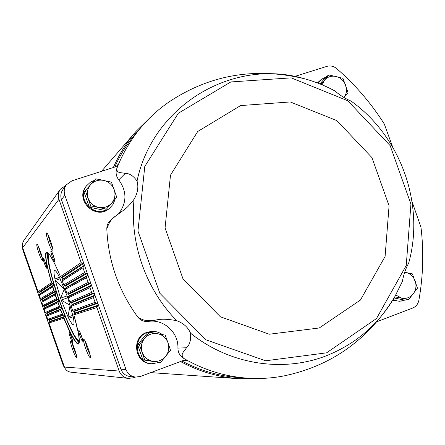 <?xml version="1.0" encoding="UTF-8"?>
<svg xmlns="http://www.w3.org/2000/svg" width="445" height="445" viewBox="0 0 445 445"><rect width="100%" height="100%" fill="white"/><g stroke="black" fill="none" stroke-linecap="round" stroke-linejoin="round"><path stroke-width="0.67" d="M320.934 84.328L328.855 74.893L325.612 77.258L319.977 83.944M394.07 297.983L404.683 300.136L408.605 299.646L395.382 296.949M149.648 332.231L147.79 332.459L137.588 344.697L142.901 359.833L160.339 362.675L144.72 359.849L139.363 344.575L149.648 332.231L165.195 335.13L167.976 342.706L170.53 350.304L160.339 362.675M85.334 190.644L84.049 192.129L89.334 207.203L104.948 210.446L106.416 209.133L90.674 205.851L85.334 190.644L95.77 178.812L111.45 182.161L116.757 197.274L106.416 209.133M40.044 293.8L39.344 295.352L52.632 286.953L52.699 286.157L53.5 285.145L40.044 293.8L40.195 293.032L38.075 291.736L22.684 247.732L22.267 245.685L22.417 243.61L23.663 240.767L60.336 189.297C58.273 192.362 57.817 195.689 58.963 199.265L81.157 262.578L82.219 263.501L83.332 263.718L62.372 277.524L62.99 279.048L62.172 280.105L62.189 280.828L63.791 284.939L62.189 280.828M49.006 322.981L63.78 318.22L63.791 317.452L64.536 316.462L49.706 321.418L49.006 322.981L64.436 367.075C65.604 370.018 67.746 371.72 70.866 372.187L128.377 378.4L133.372 377.772L135.263 377.065M49.706 321.418L49.857 320.65L47.743 319.36L46.592 316.067L47.437 313.742L45.323 312.451L44.172 309.164L45.023 306.839L42.909 305.548L41.758 302.255L42.609 299.936L40.495 298.639L39.344 295.352M351.161 101.193L351.01 101.065C345.693 98.879 340.269 95.475 334.74 90.858L334.545 90.758C324.844 85.546 314.715 81.518 304.152 78.659C255.508 67.139 210.919 74.599 170.391 101.032C160.144 107.901 150.905 116.045 142.667 125.473C132.81 136.81 124.85 149.526 118.793 163.621L116.824 168.466C116.718 173.739 121.085 172.204 125.178 173.455C129.323 173.194 133.272 175.714 137.038 181.02C138.707 186.945 137.722 193.019 134.073 199.249C130.58 204.005 127.27 207.515 124.133 209.779L115.928 215.814C111.867 218.3 108.825 222.684 106.811 228.98C108.291 261.321 118.581 290.635 137.689 316.935C140.453 320.394 144.008 321.891 148.346 321.424C163.599 318.792 178.612 332.409 177.922 348.107C178 352.54 179.869 355.928 183.535 358.27L188.129 360.856C207.097 371.002 227.011 376.787 247.871 378.2C260.364 378.995 272.657 378.178 284.75 375.747C332.059 365.612 368.772 339.229 394.871 296.593L402.325 281.535C403.715 274.281 405.818 268.196 408.627 263.279L408.655 263.151M137.689 316.935C144.786 322.035 149.409 320.356 155.85 320.1C160.756 318.759 167.732 318.965 176.776 320.712C183.49 323.204 188.085 327.364 190.56 333.194C191.089 340.091 189.72 344.942 186.461 347.751L177.922 348.107M404.928 300.102L399.705 301.282L392.713 300.258M317.396 82.937L321.496 79.232L325.695 77.196M377.232 321.59L412.643 308.068C416.008 306.649 418.089 304.041 418.884 300.253C423.201 276.011 423.896 251.675 420.976 227.234L412.059 201.641M392.624 146.945L384.296 124.016C371.147 103.201 355.266 84.728 336.659 68.591C333.65 66.144 330.39 65.404 326.88 66.372L294.762 76.44M181.866 361.006C200.222 370.746 219.491 376.292 239.66 377.66L247.871 378.2M116.128 166.519L118.793 163.621L117.703 165.306L115.149 166.931L71.923 180.826L66.333 184.859C64.158 188.024 63.663 191.467 64.859 195.194L125.991 369.517L120.912 369.205C122.614 373.483 125.718 375.942 130.213 376.576L135.547 377.093L140.548 376.437L183.19 360.511L185.331 360.133L188.129 360.856L182.444 360.795M120.912 369.205L98.117 304.196L97.271 303.468L74.332 311.433L74.804 313.03L73.931 314.126L73.887 314.882C78.86 332.932 80.434 342.555 78.609 343.751C75.834 343.484 70.894 334.718 63.791 317.452M128.377 378.4C123.933 377.733 120.868 375.28 119.182 371.047L96.921 307.545L98.117 304.196L94.635 294.256L93.784 293.528L71.628 302.828L72.146 304.413L71.283 305.504L71.261 306.266L72.585 310.51L71.261 306.266M261.966 378.417L239.054 378.728C218.99 377.293 199.822 371.753 181.549 362.097L180.303 361.59M152.446 115.316L136.075 131.358C126.769 142.15 119.193 154.198 113.358 167.509M66.082 185.198L60.336 189.297M66.333 184.859L62.895 189.57C60.776 192.657 60.298 196.011 61.455 199.633L84.183 264.452L83.332 263.718M142.667 125.473L137.266 131.675C128.082 142.233 120.584 154.031 114.771 167.053M97.271 303.468L96.159 303.256L95.097 302.339L93.439 297.599L94.635 294.256L91.147 284.322L90.302 283.587L68.725 294.284L69.275 295.858L68.43 296.943L68.419 297.694L69.837 301.894L68.419 297.694M93.784 293.528L92.671 293.311L91.614 292.393L89.951 287.654L91.147 284.322L87.665 274.387L86.82 273.653L65.638 285.835L66.222 287.387L65.393 288.46L65.393 289.2L66.906 293.372L67.384 293.961L68.725 294.284M90.302 283.587L89.189 283.37L88.127 282.453L86.469 277.713L87.665 274.387L84.183 264.452L82.981 267.779L84.645 272.512L85.707 273.436L86.82 273.653M82.219 263.501L61.393 277.352L60.503 276.656L54.941 264.174L50.313 255.775L48.511 253.366L47.103 252.215L46.124 252.337L45.601 253.7L45.524 256.242L46.703 264.48L51.359 282.747L52.187 283.482L38.821 292.376M53.5 285.145L53.055 283.66L52.187 283.482M52.632 286.953L53.828 290.752L54.674 291.469L41.235 299.279M85.707 273.436L64.67 285.657L63.791 284.939M41.758 302.255L55.18 294.89L55.23 294.101L56.02 293.105L55.542 291.642L54.674 291.469M55.18 294.89L56.448 298.634L57.31 299.34L43.649 306.182M57.917 301.949L59.747 307.005L57.878 302.722L58.857 300.086L57.31 299.34M59.747 307.005L46.069 313.091M92.671 293.311L70.683 302.645L69.843 301.905M60.765 309.72L62.706 314.749L60.737 310.493L60.765 309.72L61.527 308.73L60.987 307.295L60.103 307.133M96.921 307.545L73.887 314.882M64.536 316.462L63.963 315.032L63.068 314.876L48.483 319.994M62.706 314.749L63.068 314.876M96.159 303.256L73.397 311.25L72.585 310.51M85.69 348.591C87.977 354.804 89.517 357.78 90.307 357.519C91.314 356.256 85.434 339.724 83.871 339.401C83.104 339.618 83.716 342.678 85.69 348.591M80 335.969C81.34 339.613 82.236 341.354 82.692 341.198C83.282 340.458 79.816 330.652 78.898 330.457C78.448 330.591 78.815 332.426 80 335.969M72.585 349.447C74.632 355.038 75.989 357.752 76.657 357.591C77.508 356.573 72.107 341.321 70.811 341.087C70.199 341.315 70.788 344.102 72.585 349.447M70.327 337.499C71.556 340.864 72.374 342.489 72.774 342.377C73.297 341.749 70.043 332.526 69.242 332.37C68.869 332.51 69.225 334.217 70.327 337.499M38.949 253.35C40.829 258.517 42.064 260.987 42.664 260.764C43.532 259.78 38.298 244.494 37.002 244.227C36.373 244.55 37.024 247.592 38.949 253.35M44.483 263.668C45.635 266.833 46.397 268.346 46.764 268.213C47.292 267.595 44.116 258.35 43.321 258.183C42.937 258.367 43.321 260.197 44.483 263.668M48.711 243.009C50.797 248.705 52.187 251.386 52.888 251.058C53.912 249.84 48.26 233.252 46.697 232.885C45.907 233.213 46.58 236.59 48.711 243.009M52.226 256.665C53.472 260.075 54.307 261.688 54.724 261.504C55.325 260.776 51.954 250.952 51.036 250.735C50.574 250.919 50.975 252.893 52.226 256.665M61.393 277.352L62.372 277.524L62.995 279.037L83.977 265.554M64.67 285.657L65.638 285.835M70.683 302.645L71.628 302.828M73.397 311.25L74.332 311.433L74.81 313.019L97.911 305.303M70.31 334.151L72.49 340.319M52.071 252.393L54.529 259.563M72.179 343.201L73.842 349.036L76.384 355.077M48.043 234.854L50.068 242.469L52.76 248.688M44.372 259.98L46.497 266.149M79.95 332.098L82.481 339.257M38.353 246.363L40.172 252.866L42.42 258.261M85.24 341.337L87.081 348.14L90.146 355.143M70.338 327.615C74.17 335.836 77.13 340.787 79.232 342.461C77.141 340.792 74.187 335.869 70.371 327.681M50.302 270.037C48.205 261.254 47.459 255.558 48.066 252.955C47.459 255.569 48.21 261.287 50.318 270.109M125.991 369.517C127.743 373.917 130.93 376.442 135.547 377.093M115.172 199.104L113.041 204.383L109.631 208.188C96.131 221.293 73.775 199.56 86.625 185.732L90.363 182.244L94.446 180.314M158.643 362.636L151.623 363.737C134.752 364.121 130.658 337.371 146.789 332.421L150.944 331.508C155.127 331.047 158.926 332.07 162.33 334.573M115.928 215.814L110.916 219.869C108.129 222.239 106.761 225.276 106.811 228.98M118.476 213.923C126.964 202.825 127.07 191.467 118.782 179.841C116.073 176.337 115.422 172.549 116.824 168.466M183.535 358.27C180.008 353.786 184.208 351.761 186.461 347.751M22.456 246.958L22.862 250.018L63.312 365.656L65.109 368.516M317.941 83.143L321.496 79.232M401.34 301.076L397.168 300.931L393.174 299.491M152.418 363.76C135.486 364.144 131.381 337.293 147.568 332.326L150.944 331.508M167.437 341.193L168.049 342.917M167.186 354.481L161.869 360.878M100.108 179.652L104.608 180.592M114.259 189.826L114.877 191.6M110.265 207.626C96.715 220.776 74.276 198.96 87.175 185.081M89.334 207.203L90.674 205.851M114.193 189.631C115.761 194.626 114.921 199.121 111.684 203.115C108.168 206.875 103.819 208.305 98.64 207.415C93.522 206.163 90.001 203.081 88.077 198.164C86.508 193.136 87.365 188.624 90.641 184.631C94.19 180.887 98.545 179.48 103.707 180.397C108.791 181.671 112.29 184.747 114.193 189.631M137.588 344.697L139.363 344.575M142.901 359.833L144.72 359.849M167.976 342.706C169.551 347.729 168.744 352.318 165.557 356.478C162.086 360.406 157.786 362.002 152.652 361.262C147.573 360.155 144.069 357.14 142.144 352.206C140.564 347.15 141.388 342.544 144.614 338.384C148.118 334.468 152.429 332.899 157.541 333.667C162.592 334.796 166.068 337.811 167.976 342.706M404.6 272.207L412.393 273.87L417.466 288.165L408.605 299.646M405.64 272.373C410.179 273.491 413.349 276.362 415.157 280.979C416.67 285.707 416.042 290.001 413.272 293.867C410.245 297.51 406.435 298.951 401.824 298.195L395.766 295.007M328.855 74.893L342.978 78.342L348.029 92.566L344.258 97.199M322.085 84.806L324.483 80.167C327.592 76.746 331.475 75.522 336.12 76.484C340.703 77.775 343.902 80.723 345.698 85.323C347.161 89.873 346.572 93.962 343.929 97.588M54.507 270.299L55.035 270.499C55.925 270.966 57.238 272.874 58.974 276.223L67.523 296.999L73.214 316.896C74.031 320.912 74.22 323.409 73.792 324.377L73.62 324.9L73.275 324.744C72.329 324.572 70.811 322.419 68.725 318.281L72.613 316.935M59.502 277.185L54.963 278.982C53.973 274.32 53.756 271.533 54.323 270.627L54.268 270.382M73.214 316.695L68.686 318.297L67.957 316.707L70.132 305.131M72.897 315.316L68.063 317.024M67.751 297.75L61.171 300.041L69.871 305.226M70.01 304.736L69.715 304.836M64.492 288.811L60.52 298.189L67.134 295.886M60.203 278.726L55.252 280.422L55.358 280.739L64.147 288.933M64.336 288.421L64.024 288.527M59.608 277.402L54.963 278.982M61.271 300.253L67.957 316.707M61.171 300.041L60.52 298.189M55.358 280.739L60.464 297.955M55.252 280.422L54.93 279.004M245.189 74.015L240.228 74.61M134.073 199.249C129.54 242.931 145.782 289.205 176.776 320.712M334.74 90.858C324.983 85.601 314.787 81.535 304.152 78.659C233.948 57.85 153.208 104.23 137.038 181.02M190.56 333.194C229.564 364.672 283.026 372.838 326.558 355.683C356.111 343.813 378.884 324.121 394.871 296.593L402.325 281.529M326.58 352.829L376.503 318.531L406.246 265.476L410.924 204.083L390.165 145.654L347.779 100.759L291.236 77.864L230.833 81.947L178.323 113.247L144.786 166.447L137.956 231.022L159.833 293.266L205.762 339.735L265.604 360.789L326.58 352.829M60.737 310.493L46.592 316.067M62.161 314.181L47.743 319.36M57.878 302.722L44.172 309.164M59.218 306.433L45.323 312.451M88.127 282.453L66.883 293.3M86.469 277.713L65.421 289.267M84.645 272.512L63.769 284.867M82.981 267.779L62.222 280.895M51.359 282.747L38.075 291.736M81.157 262.578L60.47 276.579M53.055 283.66L39.599 292.521M83.243 266.405L62.372 279.766M52.899 285.835L39.527 294.395M53.828 290.752L40.495 298.639M55.542 291.642L42.014 299.424M56.02 293.105L42.459 300.703M87.459 275.488L66.222 287.387M86.725 276.339L65.599 288.115M55.43 293.783L41.941 301.298M56.448 298.634L42.909 305.548M89.189 283.37L67.768 294.101M58.189 299.507L44.428 306.327M58.696 300.954L44.878 307.606M90.941 285.423L69.275 295.858M90.207 286.28L68.641 296.593M89.951 287.654L68.447 297.761M58.111 301.627L44.355 308.201M91.614 292.393L69.82 301.838M60.987 307.295L46.847 313.236M61.527 308.73L47.292 314.509M94.429 295.363L72.146 304.413M93.695 296.22L71.5 305.153M93.439 297.599L71.283 306.332M60.948 309.403L46.775 315.11M97.177 306.166L74.148 313.77M63.969 317.135L49.189 322.019M63.963 315.032L49.262 320.139M95.097 302.339L72.568 310.438M63.78 318.22L69.003 330.196L73.597 338.995L77.085 343.623L78.27 344.146L79.038 343.418L79.343 341.421L78.537 333.817L73.915 314.954M119.182 371.047L64.436 367.075M181.549 362.097L179.062 362.058M58.963 199.265L22.684 247.732M47.743 252.682C46.23 257.032 51.436 278.475 59.024 300.025C67.507 323.665 74.215 337.95 79.149 342.873M80.74 335.002L80.456 333.222M55.23 294.101L56.96 299.207M52.699 286.157L54.329 291.336M60.498 276.656C53.428 260.192 48.855 252.081 46.775 252.326C44.734 254.379 46.425 264.719 51.848 283.343M78.409 340.369L79.327 341.293M48.867 253.806L48.716 255.107M64.859 195.194L61.455 199.633M319.254 327.987L360.422 300.047L385.092 256.476L389.075 205.846L371.948 157.608L336.904 120.628L290.257 101.95L240.634 105.571L197.73 131.492L170.496 175.158L165.067 227.929L182.945 278.742L220.375 316.784L269.247 334.223L319.254 327.987M125.178 173.455L118.782 179.841M155.85 320.1L148.346 321.424M63.312 365.656L63.952 365.695M22.862 250.018L23.285 249.461M49.745 254.963C45.952 253.728 50.869 276.373 59.191 299.919C67.234 323.109 77.13 343.089 79.299 339.841M72.173 304.38L71.667 302.811M69.314 295.836L68.764 294.262M66.255 287.37L65.676 285.84M408.627 263.279C425.175 204.555 400.889 136.448 351.01 101.065M239.054 378.728L150.76 372.621M136.075 131.358L101.538 171.308M65.398 289.217L66.906 293.372M124.133 209.779L123.855 210.007M79.332 340.725C73.859 338.356 66.839 320.6 59.185 299.924C52.126 278.581 46.363 259.569 49.217 254.251"/></g></svg>
